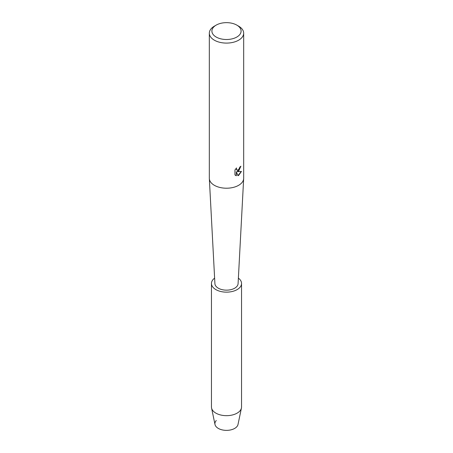 <?xml version="1.0" encoding="UTF-8"?>
<svg xmlns="http://www.w3.org/2000/svg" width="453" height="453" viewBox="0 0 453 453"><rect width="100%" height="100%" fill="white"/><g stroke="black" fill="none" stroke-linecap="round" stroke-linejoin="round"><path stroke-width="0.68" d="M238.38 278.131A15.045 8.686 180 0 1 241.545 283.465L241.545 406.981A15.045 8.686 180 0 1 241.438 408.023L238.006 424.478A11.591 6.693 180 0 1 234.694 428.408A11.591 6.693 180 0 1 219.597 429.053A11.591 6.693 180 0 1 216.279 420.52M236.823 25.119L238.64 26.172A17.174 9.915 180 0 1 243.674 33.182L243.674 178.301A17.174 9.915 180 0 1 243.663 178.607A17.174 9.915 180 0 1 238.64 185.311A17.174 9.915 180 0 1 220.175 187.519A17.174 9.915 180 0 1 209.337 178.607A17.174 9.915 180 0 1 209.326 178.301L209.326 33.182A17.174 9.915 180 0 1 214.36 26.172L216.177 25.119A14.598 8.426 180 0 1 236.823 25.119A14.598 8.426 180 0 1 236.823 37.038A14.598 8.426 180 0 1 216.177 37.038A14.598 8.426 180 0 1 216.177 25.119L214.36 26.172M243.663 178.607L238.085 283.669A11.591 6.693 180 0 1 234.694 288.193A11.591 6.693 180 0 1 222.23 289.682A11.591 6.693 180 0 1 214.915 283.669L209.337 178.607M238.64 171.115L237.168 171.676L241.449 171.432L238.64 175.407L237.916 175.713L236.336 171.727L236.336 175.764L234.954 174.949L234.954 169.971L236.545 167.938L236.33 168.929L236.919 170.107L238.64 169.779L239.931 166.964A17.174 9.915 0 0 0 240.894 166.194L238.64 171.115M243.674 33.182A17.174 9.915 180 0 1 238.64 40.192A17.174 9.915 180 0 1 219.926 42.339A17.174 9.915 180 0 1 209.326 33.182M240.832 166.251L237.168 171.676M236.891 170.09L236.426 169.603L236.421 168.069M235.571 175.447L236.273 175.724L236.336 171.727M237.899 175.668L241.364 171.449M241.438 408.023A15.045 8.686 180 0 1 237.14 413.125A15.045 8.686 180 0 1 221.585 415.191A15.045 8.686 180 0 1 211.562 408.023A15.045 8.686 180 0 1 211.455 406.981L211.455 283.465A15.045 8.686 180 0 1 214.62 278.131M234.694 428.408A11.591 6.693 180 0 1 222.712 429.999A11.591 6.693 180 0 1 214.994 424.478L211.562 408.023M241.545 283.465A15.045 8.686 180 0 1 237.14 289.603A15.045 8.686 180 0 1 220.741 291.489A15.045 8.686 180 0 1 211.455 283.465"/></g></svg>
